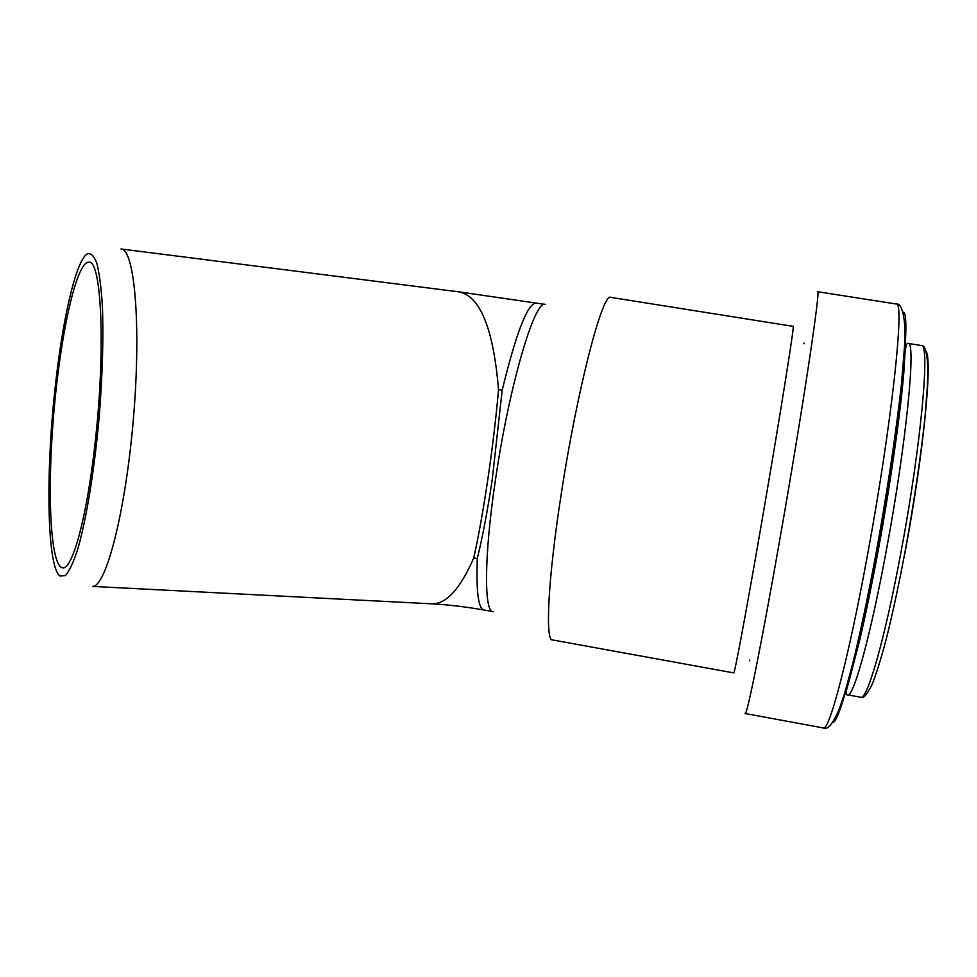 <?xml version="1.0" encoding="UTF-8"?>
<svg xmlns="http://www.w3.org/2000/svg" width="977" height="977" viewBox="0 0 977 977"><rect width="100%" height="100%" fill="white"/><g stroke="black" fill="none" stroke-linecap="round" stroke-linejoin="round"><path stroke-width="1.47" d="M492.726 611.59L484.287 610.063C478.388 609.318 476.08 592.123 477.326 558.465L473.698 558.026C483.322 515.514 493.727 445.317 498.526 389.664L502.202 390.165C516.235 332.546 527.568 303.481 536.19 302.968L536.336 302.98M477.326 558.465C482.699 536.397 487.682 510.043 492.261 479.389L502.202 390.165M120.928 248.964C134.533 248.512 141.384 324.755 133.458 418.034C125.691 511.313 106.029 587.226 92.534 586.42L432.628 603.871C446.855 603.53 460.546 588.252 473.698 558.026M54.944 389.579C45.577 474.517 47.055 566.819 59.976 576.027L65.337 575.636C69.282 571.276 73.422 562.459 77.745 549.208C86.403 519.288 94.622 468.948 99.336 415.091C102.524 373.8 103.55 337.553 102.414 306.351C101.266 287.897 99.422 273.572 96.87 263.375C94.012 255.779 90.739 252.64 87.075 253.947C75.608 261.347 62.088 321.616 54.944 389.579M95.05 443.253C87.124 515.856 72.774 568.675 63.102 567.845C50.462 568.223 46.884 493.837 53.625 414.907C60.159 335.978 76.243 261.665 88.822 262.154C101.571 259.32 105.76 350.169 95.05 443.253M493.3 611.687C483.908 612.909 483.957 556.34 495.449 479.939C509.054 386.098 534.834 299.072 545.251 304.409L459.398 291.915M561.177 494.399C577.175 389.273 602.699 291.732 610.784 297.374L793.165 326.355C795.07 322.227 779.048 422.614 760.594 528.765C745.634 615.083 734.093 676.377 733.727 672.897L552.64 639.959C544.995 641.926 547.853 579.837 561.177 494.399M498.526 389.664C493.446 328.663 480.22 296.055 458.872 291.854L121.197 249.001M430.588 603.774L432.628 603.871C448.504 604.751 465.724 606.802 484.287 610.063M804.12 343.11L803.888 343.794M749.652 660.073L749.652 660.794M904.922 553.116C923.375 455.697 932.815 358.84 926.001 351.366M847.804 694.879L860.542 697.199C866.684 701.791 884.564 640.68 900.806 553.141C921.164 445.524 930.422 342.402 921.311 345.504L921.213 345.479M860.859 697.273C863.204 698.848 866.77 694.94 871.557 685.536C873.255 682.74 882.036 657.277 888.569 629.591C894.028 606.888 899.426 581.462 904.775 553.324C913.898 503.314 920.664 457.761 925.06 416.678L927.6 383.143L927.82 366.302C926.855 351.549 924.694 344.612 921.311 345.504L908.06 343.391C906.021 342.487 904.726 350.596 904.177 367.743C901.832 401.168 892.123 475.188 878.262 550.271C871.972 583.904 865.878 613.446 860.004 638.885L848.61 682.886C845.777 691.35 845.361 695.319 847.389 694.806C852.933 699.288 870.153 638.115 886.286 550.637C906.448 443.094 916.426 340.191 908.06 343.391L907.523 343.415M906.864 343.745L904.531 346.737M845.435 690.629L846.033 692.937M877.957 550.503C892.709 471.085 903.701 386.916 904.079 354.37M832.697 722.443C839.023 723.701 857.904 653.698 876.125 554.496C899.561 428.83 911.797 309.355 903.017 312.261M745.28 713.552L823.074 727.889C828.618 733.373 848.17 660.684 867.613 554.374C891.977 423.102 905.056 299.28 896.19 303.994C900.745 303.126 903.64 310.857 904.873 327.222L904.604 345.406L901.49 383.839C896.19 432.029 886.933 493.519 875.807 554.741C867.894 596.947 860.139 633.475 852.567 664.336L844.519 693.67L839.17 709.375C832.636 724.189 827.397 730.393 823.44 727.975M745.121 713.515C746.465 718.193 761.339 645.052 779.866 539.219C802.886 408.496 821.156 286.2 817.554 291.696L896.19 303.994M904.849 358.327L903.823 358.156M849.514 679.736L848.586 679.577"/></g></svg>
